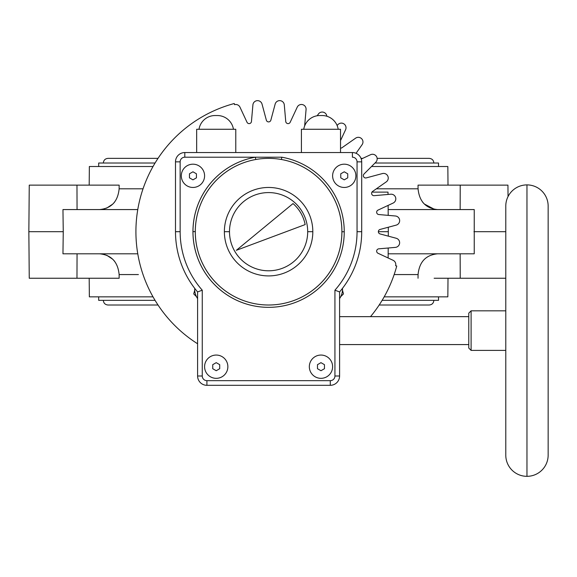 <?xml version="1.0" encoding="UTF-8"?>
<svg xmlns="http://www.w3.org/2000/svg" width="577" height="577" viewBox="0 0 577 577"><rect width="100%" height="100%" fill="white"/><g stroke="black" fill="none" stroke-linecap="round" stroke-linejoin="round"><path stroke-width="0.87" d="M189.458 177.839L192.949 179.858L196.44 177.839L192.949 179.858L189.458 177.839L189.458 173.807L189.458 177.839L189.458 173.807L192.949 171.795L189.458 173.807L192.949 171.795L196.44 173.807L196.44 177.839L192.949 179.858L189.458 177.839L192.949 179.858L196.44 177.839L196.44 173.807L192.949 171.795L196.44 173.807L192.949 171.795L189.458 173.807L189.458 177.839M526.967 476.328L526.967 184.9A21.183 21.183 0 0 0 505.784 206.083L505.784 455.145L505.784 206.083A21.183 21.183 0 0 1 526.967 184.9A21.183 21.183 0 0 1 548.15 206.083A21.183 21.183 0 0 0 526.967 184.9L526.967 476.328A21.183 21.183 0 0 1 505.784 455.145A21.183 21.183 0 0 0 526.967 476.328A21.183 21.183 0 0 0 548.15 455.145L548.15 206.083L548.15 455.145A21.183 21.183 0 0 1 526.967 476.328M341.916 231.759A73.322 73.322 0 0 0 281.41 159.497L281.814 157.204A75.652 75.652 0 0 1 344.245 231.759A75.652 75.652 0 0 0 281.814 157.204L255.38 157.204A75.652 75.652 0 0 0 268.521 307.339A75.652 75.652 0 0 0 344.245 231.759L341.916 231.759L344.245 231.759A75.652 75.652 0 0 1 268.521 307.339A75.652 75.652 0 0 1 192.949 231.615L195.278 231.615A73.322 73.322 0 0 0 268.529 305.009A73.322 73.322 0 0 0 281.41 159.497L281.814 157.204L255.38 157.204L255.784 159.497A73.322 73.322 0 0 0 268.529 305.009A73.322 73.322 0 0 0 341.916 231.759M233.447 129.27A16.293 16.293 0 0 0 217.356 115.537L215.091 115.537A16.293 16.293 0 0 0 199 129.27A16.293 16.293 0 0 1 215.091 115.537L217.356 115.537A16.293 16.293 0 0 1 233.447 129.27M338.194 129.27A16.293 16.293 0 0 0 322.103 115.537L319.838 115.537A16.293 16.293 0 0 0 303.747 129.27A16.293 16.293 0 0 1 319.838 115.537L322.103 115.537A16.293 16.293 0 0 1 338.194 129.27M194.723 288.356A16.293 16.293 0 0 0 197.601 298.583A16.293 16.293 0 0 1 194.723 288.356M471.106 310.83L505.784 310.83L471.106 310.83L468.776 313.152L471.106 310.83L471.106 350.398L471.106 310.83M505.784 350.398L471.106 350.398L505.784 350.398M468.776 348.068L471.106 350.398L468.776 348.068L468.776 313.152L468.776 348.068M339.593 344.577L468.776 344.577L339.593 344.577M468.776 316.65L339.593 316.65L468.776 316.65M339.593 376.002L339.593 291.926A93.106 93.106 0 0 0 361.707 231.687L357.048 231.687A88.454 88.454 0 0 1 334.934 290.195L334.934 376.002L339.593 376.002A9.311 9.311 0 0 1 330.282 385.313A9.311 9.311 0 0 0 339.593 376.002L334.934 376.002A4.652 4.652 0 0 1 330.282 380.661L330.282 385.313A9.311 9.311 0 0 0 339.593 376.002L339.593 291.926L334.934 290.195A88.454 88.454 0 0 0 357.048 231.687L357.048 161.856A4.652 4.652 0 0 0 352.396 157.204L352.396 152.544A9.311 9.311 0 0 1 361.707 161.856A9.311 9.311 0 0 0 352.396 152.544A9.311 9.311 0 0 1 361.707 161.856A9.311 9.311 0 0 0 352.396 152.544L352.396 157.204A4.652 4.652 0 0 1 357.048 161.856L361.707 161.856L361.707 231.687L361.707 161.856L357.048 161.856L357.048 231.687L361.707 231.687A93.106 93.106 0 0 1 339.593 291.926L334.934 290.195L334.934 376.002A4.652 4.652 0 0 1 330.282 380.661L206.912 380.661A4.652 4.652 0 0 1 202.26 376.002L202.26 290.195A88.454 88.454 0 0 1 180.147 231.687L180.147 161.856A4.652 4.652 0 0 1 184.799 157.204L255.38 157.204A75.652 75.652 0 0 0 192.949 231.615L195.278 231.615A73.322 73.322 0 0 1 255.784 159.497L255.38 157.204L184.799 157.204L184.799 152.544A9.311 9.311 0 0 0 175.495 161.856L175.495 231.687A93.106 93.106 0 0 0 197.601 291.926L202.26 290.195A88.454 88.454 0 0 1 180.147 231.687L175.495 231.687A93.106 93.106 0 0 0 197.601 291.926L202.26 290.195L202.26 376.002L197.601 376.002A9.311 9.311 0 0 0 206.912 385.313L206.912 380.661A4.652 4.652 0 0 1 202.26 376.002L197.601 376.002A9.311 9.311 0 0 0 206.912 385.313L206.912 380.661L330.282 380.661L330.282 385.313L206.912 385.313L330.282 385.313A9.311 9.311 0 0 0 339.593 376.002M309.33 366.691A11.641 11.641 0 0 1 320.971 355.057A11.641 11.641 0 0 1 332.612 366.691A11.641 11.641 0 0 1 320.971 378.332A11.641 11.641 0 0 1 309.33 366.691A11.641 11.641 0 0 1 320.971 355.057A11.641 11.641 0 0 1 332.612 366.691A11.641 11.641 0 0 1 320.971 378.332A11.641 11.641 0 0 1 309.33 366.691M332.612 175.826A11.641 11.641 0 0 1 344.245 164.185A11.641 11.641 0 0 1 355.886 175.826A11.641 11.641 0 0 1 344.245 187.46A11.641 11.641 0 0 1 332.612 175.826A11.641 11.641 0 0 1 344.245 164.185A11.641 11.641 0 0 1 355.886 175.826A11.641 11.641 0 0 1 344.245 187.46A11.641 11.641 0 0 1 332.612 175.826M204.59 366.691A11.641 11.641 0 0 1 216.224 355.057A11.641 11.641 0 0 1 227.865 366.691A11.641 11.641 0 0 1 216.224 378.332A11.641 11.641 0 0 1 204.59 366.691A11.641 11.641 0 0 1 216.224 355.057A11.641 11.641 0 0 1 227.865 366.691A11.641 11.641 0 0 1 216.224 378.332A11.641 11.641 0 0 1 204.59 366.691M181.308 175.826A11.641 11.641 0 0 1 192.949 164.185A11.641 11.641 0 0 1 204.59 175.826A11.641 11.641 0 0 1 192.949 187.46A11.641 11.641 0 0 1 181.308 175.826A11.641 11.641 0 0 1 192.949 164.185A11.641 11.641 0 0 1 204.59 175.826A11.641 11.641 0 0 1 192.949 187.46A11.641 11.641 0 0 1 181.308 175.826M197.601 291.926L197.601 376.002L197.601 291.926M180.147 231.687L175.495 231.687L175.495 161.856L180.147 161.856L180.147 231.687M175.495 161.856L180.147 161.856A4.652 4.652 0 0 1 184.799 157.204L184.799 152.544A9.311 9.311 0 0 0 175.495 161.856M352.396 152.544L184.799 152.544L352.396 152.544M340.524 129.27L340.524 152.544L340.524 129.27L301.418 129.27L340.524 129.27M301.418 152.544L301.418 129.27L301.418 152.544M235.777 129.27L235.777 152.544L235.777 129.27L196.67 129.27L235.777 129.27M196.67 152.544L196.67 129.27L196.67 152.544M260.133 158.855L258.352 159.086L260.133 158.855M281.41 159.497A73.322 73.322 0 0 0 255.784 159.497A73.322 73.322 0 0 1 281.41 159.497M224.374 231.687A44.227 44.227 0 0 0 268.601 275.914A44.227 44.227 0 0 0 312.821 231.687L307.7 231.687A39.106 39.106 0 0 0 268.601 192.581A39.106 39.106 0 0 0 229.495 231.687L224.374 231.687A44.227 44.227 0 0 0 268.601 275.914A44.227 44.227 0 0 0 312.821 231.687L307.7 231.687A39.106 39.106 0 0 0 268.601 192.581A39.106 39.106 0 0 0 229.495 231.687A39.106 39.106 0 0 0 268.601 270.793A39.106 39.106 0 0 0 307.7 231.687A39.106 39.106 0 0 1 268.601 270.793A39.106 39.106 0 0 1 229.495 231.687L224.374 231.687A44.227 44.227 0 0 1 268.601 187.46A44.227 44.227 0 0 1 312.821 231.687A44.227 44.227 0 0 0 268.601 187.46A44.227 44.227 0 0 0 224.374 231.687M236.346 250.31L305.154 224.583A37.245 37.245 0 0 0 293.029 203.58L236.346 250.31L305.154 224.583A37.245 37.245 0 0 0 293.029 203.58L236.346 250.31M339.593 298.583A16.293 16.293 0 0 0 342.471 288.356A16.293 16.293 0 0 1 339.593 298.583M324.462 368.71L320.971 370.722L317.48 368.71L317.48 364.678L320.971 362.659L324.462 364.678L324.462 368.71L320.971 370.722L324.462 368.71L324.462 364.678L324.462 368.71L320.971 370.722L317.48 368.71L320.971 370.722L317.48 368.71L317.48 364.678L320.971 362.659L317.48 364.678L317.48 368.71L317.48 364.678L320.971 362.659L324.462 364.678L320.971 362.659L324.462 364.678L324.462 368.71M347.736 177.839L344.245 179.858L340.755 177.839L340.755 173.807L344.245 171.795L347.736 173.807L347.736 177.839L344.245 179.858L347.736 177.839L347.736 173.807L347.736 177.839L344.245 179.858L340.755 177.839L344.245 179.858L340.755 177.839L340.755 173.807L344.245 171.795L340.755 173.807L340.755 177.839L340.755 173.807L344.245 171.795L347.736 173.807L344.245 171.795L347.736 173.807L347.736 177.839M219.714 364.678L219.714 368.71L216.224 370.722L212.733 368.71L212.733 364.678L216.224 362.659L219.714 364.678L216.224 362.659L219.714 364.678L219.714 368.71L216.224 370.722L212.733 368.71L212.733 364.678L216.224 362.659L212.733 364.678L212.733 368.71L216.224 370.722L219.714 368.71L219.714 364.678L219.714 368.71L216.224 370.722L212.733 368.71L212.733 364.678L216.224 362.659L219.714 364.678M196.44 173.807L196.44 177.839L196.44 173.807M434.128 278.244L460.222 278.244L434.128 278.244M437.64 209.574C425.848 208.434 419.32 201.51 418.065 188.809L418.044 185.138L507.94 185.138L508.041 196.577M99.554 209.574C111.347 208.434 117.874 201.51 119.136 188.809L119.15 185.138L29.254 185.138L28.85 231.687L63.254 231.687L62.958 209.574L137.78 209.574M99.554 253.801C111.347 254.947 117.874 261.864 119.136 274.565L119.15 278.244L29.254 278.244L28.85 231.687M388.206 215.365L388.141 209.574L474.236 209.574L474.236 253.801L388.155 253.801L388.206 248.009M304.634 125.974L306.07 109.558A4.652 4.652 0 0 0 297.213 107.185L290.173 122.281A2.33 2.33 0 0 1 285.745 121.502L284.295 104.906A4.652 4.652 0 0 0 275.157 104.105L270.844 120.196A2.33 2.33 0 0 1 266.35 120.196L262.037 104.105A4.652 4.652 0 0 0 252.906 104.906L251.449 121.502A2.33 2.33 0 0 1 247.021 122.281L239.982 107.185A4.652 4.652 0 0 0 234.558 104.653L234.262 103.528A132.674 132.674 0 0 0 197.601 343.769M326.842 116.244A4.652 4.652 0 0 0 318.396 114.044L317.199 115.753M340.524 140.586L345.58 129.738A4.652 4.652 0 0 0 338.072 124.481L337.098 125.454M356.059 153.302L362.111 144.654A4.652 4.652 0 0 0 355.627 138.17L341.988 147.726A2.33 2.33 0 0 1 340.524 148.145M370.506 316.65A132.674 132.674 0 0 0 396.752 266.026L395.627 265.723A4.652 4.652 0 0 0 393.103 260.299L378 253.26A2.33 2.33 0 0 1 378.786 248.831L395.382 247.382A4.652 4.652 0 0 0 396.175 238.251L380.084 233.937A2.33 2.33 0 0 1 380.084 229.437L396.175 225.131A4.652 4.652 0 0 0 395.382 215.993L378.786 214.543A2.33 2.33 0 0 1 378 210.115L393.103 203.075A4.652 4.652 0 0 0 390.73 194.218L374.134 195.668A2.33 2.33 0 0 1 372.598 191.441L386.237 181.892A4.652 4.652 0 0 0 382.363 173.576L366.272 177.889A2.33 2.33 0 0 1 364.029 173.994L375.807 162.216A4.652 4.652 0 0 0 370.549 154.708L361.267 159.036M505.784 231.687L473.941 231.687M137.78 253.801L62.958 253.801L63.254 231.687M388.314 236.137L388.314 227.237M378.361 231.687L388.357 231.687M505.784 278.244L460.222 278.244L460.143 253.801M418.044 278.244L418.065 274.565C419.32 261.864 425.848 254.947 437.64 253.801M448.004 278.244L447.839 296.859L384.167 296.859M153.035 296.859L89.356 296.859L89.19 278.244M77.051 253.801L76.972 278.244L119.15 278.244M89.19 185.138L89.356 166.515L153.035 166.515M371.509 166.515L447.839 166.515L448.004 185.138M418.044 185.138L460.222 185.138L460.143 209.574M371.956 192.119L388.011 192.119L388.032 194.456M342.471 290.202L343.466 293.924L340.747 296.643M196.447 296.643L193.728 293.924L194.723 290.202M119.15 185.138L76.972 185.138L77.051 209.574M114.693 201.957L113.582 203.277M112.847 204.042L106.579 208.189M105 208.751L102.857 209.278M102.857 254.096L104.935 254.601M106.702 255.236L112.796 259.282M113.626 260.14L114.693 261.417M422.501 201.957L423.612 203.284M424.283 203.977L434.337 209.278M375 163.024L438.52 163.024L438.52 166.515M98.681 166.515L98.681 163.024L155.069 163.024M438.52 296.859L438.52 300.35L382.125 300.35M155.069 300.35L98.681 300.35L98.681 296.859M394.156 274.565L418.065 274.565M119.136 274.565L138.415 274.565M143.038 188.809L119.129 188.809M418.065 188.809L376.355 188.809M388.126 257.984L388.162 253.801M388.126 205.39L388.162 209.574M103.333 163.024C103.608 160.197 105.158 158.639 107.993 158.365L158.019 158.365M433.861 163.024C433.587 160.197 432.036 158.639 429.209 158.365L377.134 158.365M361.022 158.365L362.695 158.365M433.861 300.35C433.587 303.185 432.036 304.735 429.209 305.009L379.176 305.009M103.333 300.35C103.608 303.185 105.158 304.735 107.993 305.009L158.019 305.009"/></g></svg>
